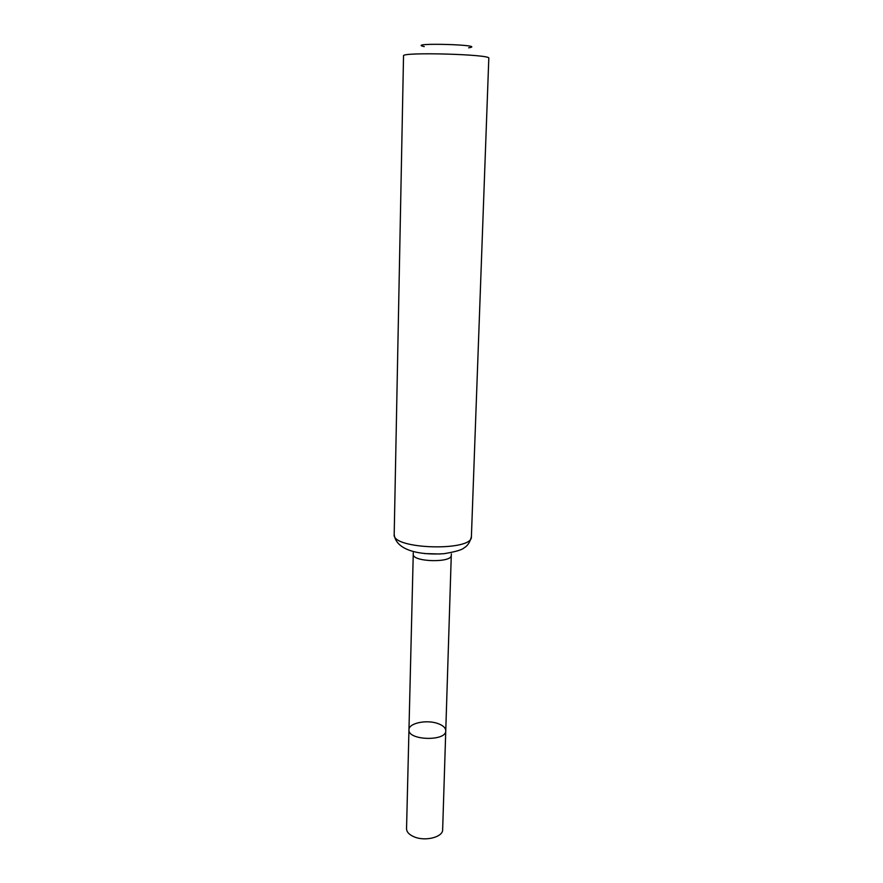 <?xml version="1.0" encoding="UTF-8"?>
<svg xmlns="http://www.w3.org/2000/svg" width="883" height="883" viewBox="0 0 883 883"><rect width="100%" height="100%" fill="white"/><g stroke="black" fill="none" stroke-linecap="round" stroke-linejoin="round"><path stroke-width="1.32" d="M445.76 730.771C446.434 741.599 407.681 740.517 408.961 729.744C408.619 723.21 426.368 719.424 437.648 723.464C442.935 725.318 445.639 727.758 445.76 730.771C446.434 741.599 407.681 740.517 408.961 729.744L406.544 828.673C406.621 832.018 409.193 834.755 414.237 836.885C425.352 841.665 443.056 837.073 442.648 829.678L451.279 555.297C452.085 563.122 411.997 562.007 413.244 554.237L408.961 729.744M468.641 47.825C488.983 44.735 404.094 42.362 424.237 46.589M471.401 536.61L488.807 58.234C491.643 54.349 400.904 51.81 403.531 55.861L394.193 534.458C391.511 549.414 473.244 551.698 471.401 536.61C470.054 542.162 467.604 545.904 464.072 547.857C462.096 549.855 455.407 551.798 444.017 553.696C419.767 555.341 395.981 550.495 394.193 534.458M439.999 554.005L424.58 553.575M451.279 555.297L451.356 553.884M413.244 552.813L413.244 554.237"/></g></svg>
